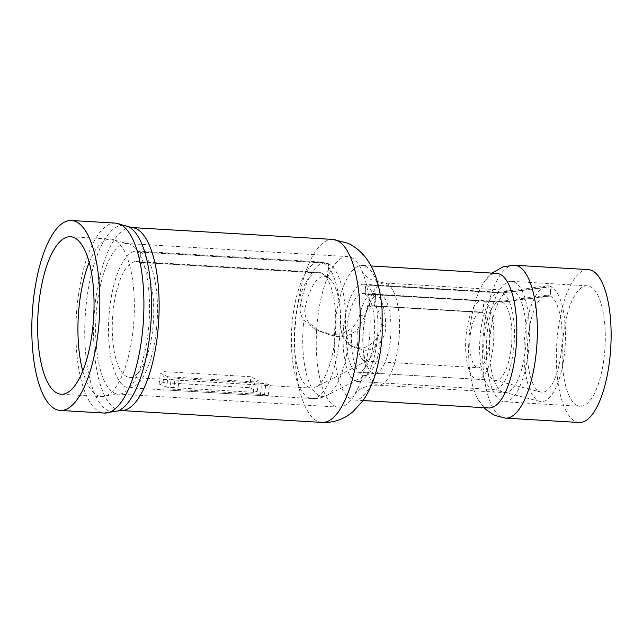 <?xml version="1.0" encoding="UTF-8"?>
<svg xmlns="http://www.w3.org/2000/svg" width="643" height="643" viewBox="0 0 643 643"><rect width="100%" height="100%" fill="white"/><g stroke="black" fill="none" stroke-linecap="round" stroke-linejoin="round"><path stroke-width="0.48" stroke-dasharray="3.21 2.41" d="M551.292 286.73L502.569 293.039L366.052 284.978L364.999 294.1L502.304 302.21L550.223 295.997L551.292 286.73A58.007 20.496 93.4 0 1 564.683 351.44A58.007 20.496 93.4 0 1 539.919 401.433A58.007 20.496 93.4 0 1 524.27 342.542A58.007 20.496 93.4 0 1 546.735 285.894A58.007 20.496 93.4 0 1 550.947 286.561L502.279 292.895L365.763 284.841L364.766 293.988L502.062 302.089L549.934 295.86L550.947 286.561M502.569 293.039A48.731 17.216 93.4 0 1 513.974 345.733A48.731 17.216 93.4 0 1 494.186 389.578A48.731 17.216 93.4 0 1 493.012 389.393A48.731 17.216 93.4 0 1 479.871 339.922A48.731 17.216 93.4 0 1 498.743 292.332A48.731 17.216 93.4 0 1 499.933 292.292A48.731 17.216 93.4 0 1 502.279 292.895M550.223 295.997A48.579 17.16 93.4 0 1 561.435 350.194A48.579 17.16 93.4 0 1 540.699 392.053A48.579 17.16 93.4 0 1 527.598 342.735A48.579 17.16 93.4 0 1 546.413 295.298A48.579 17.16 93.4 0 1 549.934 295.86M502.304 302.21A39.448 13.937 93.4 0 1 511.531 344.865A39.448 13.937 93.4 0 1 495.52 380.359A39.448 13.937 93.4 0 1 494.571 380.206A39.448 13.937 93.4 0 1 483.93 340.155A39.448 13.937 93.4 0 1 499.201 301.639A39.448 13.937 93.4 0 1 500.166 301.599A39.448 13.937 93.4 0 1 502.062 302.089M364.999 294.1A39.448 13.937 93.4 0 1 374.234 336.763A39.448 13.937 93.4 0 1 358.215 372.257A39.448 13.937 93.4 0 1 346.625 332.053A39.448 13.937 93.4 0 1 362.869 293.497A39.448 13.937 93.4 0 1 364.766 293.988M366.052 284.978A48.731 17.216 93.4 0 1 377.449 337.679A48.731 17.216 93.4 0 1 357.669 381.516A48.731 17.216 93.4 0 1 343.354 331.86A48.731 17.216 93.4 0 1 363.416 284.23A48.731 17.216 93.4 0 1 365.763 284.841M351.279 257.513A75.416 26.644 93.4 0 1 364.886 278.813A75.416 26.644 93.4 0 1 358.497 387.078A75.416 26.644 93.4 0 1 338.765 407.132A75.416 26.644 93.4 0 1 335.132 406.191A75.416 26.644 93.4 0 1 316.983 325.069A75.416 26.644 93.4 0 1 347.646 256.573A75.416 26.644 93.4 0 1 351.279 257.513M89.192 262.368A78.896 27.874 93.4 0 1 110.789 239.108A78.896 27.874 93.4 0 1 114.591 240.088A78.896 27.874 93.4 0 1 115.049 240.313A78.896 27.874 93.4 0 1 133.961 319.507A78.896 27.874 93.4 0 1 105.862 395.919A78.896 27.874 93.4 0 1 101.49 396.618A78.896 27.874 93.4 0 1 97.688 395.638A78.896 27.874 93.4 0 1 82.778 370.979M488.752 407.967A67.411 23.815 93.4 0 1 485.505 407.123A67.411 23.815 93.4 0 1 477.46 398.371A67.411 23.815 93.4 0 1 468.948 339.271A67.411 23.815 93.4 0 1 484.356 281.586A67.411 23.815 93.4 0 1 496.693 273.388M365.594 266.298A67.411 23.815 93.4 0 1 381.813 338.805A67.411 23.815 93.4 0 1 354.406 400.034A67.411 23.815 93.4 0 1 351.158 399.199A67.411 23.815 93.4 0 1 334.931 326.684A67.411 23.815 93.4 0 1 362.347 265.455A67.411 23.815 93.4 0 1 365.594 266.298M579.23 422.491A76.573 27.054 93.4 0 1 575.541 421.535A76.573 27.054 93.4 0 1 557.111 339.166A76.573 27.054 93.4 0 1 588.249 269.61M577.277 405.524A60.329 21.315 93.4 0 1 562.762 340.621A60.329 21.315 93.4 0 1 587.292 285.822A60.329 21.315 93.4 0 1 590.202 286.577A60.329 21.315 93.4 0 1 604.717 351.472A60.329 21.315 93.4 0 1 580.187 406.272A60.329 21.315 93.4 0 1 577.277 405.524M501.436 401.047A60.329 21.315 93.4 0 1 486.912 336.144A60.329 21.315 93.4 0 1 511.45 281.345A60.329 21.315 93.4 0 1 514.36 282.1A60.329 21.315 93.4 0 1 528.876 346.995A60.329 21.315 93.4 0 1 504.337 401.795A60.329 21.315 93.4 0 1 501.436 401.047M502.416 392.013A51.167 18.076 93.4 0 1 490.103 336.972A51.167 18.076 93.4 0 1 510.912 290.499A51.167 18.076 93.4 0 1 513.371 291.134A51.167 18.076 93.4 0 1 525.685 346.175A51.167 18.076 93.4 0 1 504.884 392.648A51.167 18.076 93.4 0 1 502.416 392.013M381.09 294.952A23.204 21.5 -65.1 0 1 375.681 293.883A40.204 14.202 -86.6 0 0 375.134 293.658A40.204 14.202 -86.6 0 0 359.823 314.531C358.802 318.976 356.648 323.019 353.345 326.676L351.986 327.978A42.245 14.926 -86.6 0 0 367.161 374.692A42.245 14.926 -86.6 0 0 380.793 341.369L381.789 339.906C384.393 335.927 385.712 331.483 385.744 326.588A40.204 14.202 -86.6 0 0 375.922 293.996L374.523 306.148L482.869 312.538A27.842 9.838 93.4 0 1 489.227 344.326A27.842 9.838 93.4 0 1 478.087 367.708A27.842 9.838 93.4 0 1 470.226 335.493A27.842 9.838 93.4 0 1 481.366 312.112A27.842 9.838 93.4 0 1 482.708 312.458L483.946 301.02L381.09 294.952A39.448 13.937 93.4 0 0 379.193 294.462L482.049 300.53A39.448 13.937 93.4 0 1 483.946 301.02M328.621 263.831A23.204 21.5 114.9 0 0 323.204 262.762L140.343 251.968L139.226 262.264L321.251 273.002L327.191 276.996L328.621 263.831A67.692 23.92 93.4 0 0 327.697 263.461A67.692 23.92 93.4 0 0 300.426 305.457C299.461 310.69 300.594 315.6 303.826 320.198L314.443 328.774L322.175 332.19L319.306 331.032L308.833 322.706C305.361 318.004 304.123 312.988 305.128 307.643L300.426 305.457M359.823 314.531L364.404 316.669L357.46 329.618C351.408 335.091 344.302 337.342 336.16 336.361L330.124 334.939L317.304 329.923M325.213 332.656L331.217 334.063C339.03 335.019 345.95 332.986 351.986 327.978M380.793 341.369C376.243 347.075 371.324 350.033 366.036 350.25L362.138 349.816L357.219 347.533L361.093 347.951C366.623 347.726 371.742 344.56 376.452 338.443L377.063 337.704C380.126 333.701 381.492 329.28 381.162 324.45L385.744 326.588M345.492 326.403L340.79 324.217A54.333 19.194 -86.6 0 0 328.42 277.704A54.333 19.194 -86.6 0 0 327.512 277.157L329.023 264.032A67.692 23.92 93.4 0 1 345.492 326.403C345.42 332.037 346.464 336.908 348.619 341.023A65.65 23.196 93.4 0 1 348.594 341.256A65.65 23.196 93.4 0 1 327.15 395.276A65.65 23.196 93.4 0 1 303.801 320.439A65.65 23.196 93.4 0 1 303.826 320.198M323.204 262.762A68.455 24.185 -86.6 0 0 319.909 261.91A68.455 24.185 -86.6 0 0 292.525 319.386A68.455 24.185 -86.6 0 0 311.847 398.572A68.455 24.185 -86.6 0 0 339.231 341.095A68.455 24.185 -86.6 0 0 323.614 262.963L140.745 252.169L139.563 262.432L321.588 273.171L327.512 277.157M321.588 273.171A58.007 20.496 93.4 0 1 322.569 273.749A58.007 20.496 93.4 0 1 334.826 339.391A58.007 20.496 93.4 0 1 315.874 387.118A58.007 20.496 93.4 0 1 311.614 388.099A58.007 20.496 93.4 0 1 295.241 320.994A58.007 20.496 93.4 0 1 318.454 272.278A58.007 20.496 93.4 0 1 321.251 273.002M340.79 324.217C340.758 330.012 341.803 334.947 343.925 339.014L350.387 345.484L355.249 347.734L348.619 341.023M322.175 332.19L330.124 334.939M376.452 338.443A27.842 9.838 93.4 0 1 367.442 360.586A27.842 9.838 93.4 0 1 365.401 361.053A27.842 9.838 93.4 0 1 357.46 329.618M357.219 347.533L352.203 346.143M364.404 316.669A27.842 9.838 93.4 0 1 373.02 305.722A27.842 9.838 93.4 0 1 374.355 306.068L482.708 312.458M482.869 312.538L484.187 301.141A39.448 13.937 93.4 0 1 493.181 346.167A39.448 13.937 93.4 0 1 477.403 379.29A39.448 13.937 93.4 0 1 466.263 333.653A39.448 13.937 93.4 0 1 482.049 300.53M484.187 301.141L381.323 295.065A39.448 13.937 93.4 0 1 390.325 340.091A39.448 13.937 93.4 0 1 374.547 373.213A39.448 13.937 93.4 0 1 363.408 327.584A39.448 13.937 93.4 0 1 379.193 294.462L375.134 293.658M357.074 348.41L362.138 349.816M139.563 262.432A58.007 20.496 93.4 0 1 152.801 328.645A58.007 20.496 93.4 0 1 129.589 377.353A58.007 20.496 93.4 0 1 113.216 310.248A58.007 20.496 93.4 0 1 136.429 261.54A58.007 20.496 93.4 0 1 139.226 262.264M179.092 378.534L171.078 379.499L174.775 379.981L261.452 385.101L269.409 384.699L265.768 383.646L179.092 378.534L177.902 389.505L264.578 394.617L268.244 395.437L260.319 395.525L173.642 390.414L169.929 390.052L177.902 389.505M167.855 376.766L160.324 373.27L164.254 371.638L250.931 376.75L258.406 380.809L254.532 381.878L167.855 376.766L166.722 387.199L253.398 392.31L257.256 391.362L249.741 387.721L163.065 382.601L159.159 384.016L166.722 387.199M140.745 252.169A68.455 24.185 93.4 0 1 156.362 330.301A68.455 24.185 93.4 0 1 128.978 387.777A68.455 24.185 93.4 0 1 109.656 308.592A68.455 24.185 93.4 0 1 137.039 251.116A68.455 24.185 93.4 0 1 140.343 251.968M323.614 262.963A23.204 21.444 -62.6 0 1 329.023 264.032M374.523 306.148A27.842 9.838 93.4 0 1 381.162 324.45M327.191 276.996A54.333 19.194 -86.6 0 0 305.128 307.643M375.922 293.996A23.204 21.444 117.4 0 0 381.323 295.065M375.681 293.883L374.355 306.068M375.809 384.538A51.167 18.076 -86.6 0 0 378.269 385.173A51.167 18.076 -86.6 0 0 399.078 338.7A51.167 18.076 -86.6 0 0 386.764 283.659A51.167 18.076 -86.6 0 0 384.297 283.024A51.167 18.076 -86.6 0 0 363.488 329.497A51.167 18.076 -86.6 0 0 375.809 384.538M114.534 393.178A75.416 26.644 -86.6 0 0 118.167 394.119A75.416 26.644 -86.6 0 0 148.83 325.615A75.416 26.644 -86.6 0 0 130.682 244.493A75.416 26.644 -86.6 0 0 127.049 243.552A75.416 26.644 -86.6 0 0 96.378 312.056A75.416 26.644 -86.6 0 0 114.534 393.178M128.672 226.77A93.396 32.994 -86.6 0 0 128.126 226.497A93.396 32.994 -86.6 0 0 86.266 303.761A93.396 32.994 -86.6 0 0 108.128 410.636A93.396 32.994 -86.6 0 0 117.798 410.973M120.964 410.547A91.652 32.383 93.4 0 1 116.544 409.406A91.652 32.383 93.4 0 1 94.489 310.81A91.652 32.383 93.4 0 1 131.759 227.558M115.499 223.113A95.14 33.613 -86.6 0 0 76.806 309.532A95.14 33.613 -86.6 0 0 99.705 411.866A95.14 33.613 -86.6 0 0 104.287 413.055M505.47 418.135A76.573 27.054 93.4 0 1 501.781 417.178A76.573 27.054 93.4 0 1 483.351 334.81A76.573 27.054 93.4 0 1 514.488 265.254M332.801 239.421A91.652 32.383 -86.6 0 0 295.523 322.682A91.652 32.383 -86.6 0 0 317.586 421.278A91.652 32.383 -86.6 0 0 321.998 422.419M260.319 395.525L261.452 385.101M264.578 394.617L265.768 383.646M173.642 390.414L174.775 379.981M249.741 387.721L250.931 376.75M253.398 392.31L254.532 381.878M163.065 382.601L164.254 371.638M493.012 389.393L539.919 401.433M498.743 292.332L546.735 285.894M494.571 380.206L540.699 392.053M499.201 301.639L546.413 295.298M358.215 372.257L495.52 380.359M362.869 293.497L500.166 301.599M357.669 381.516L494.186 389.578M363.416 284.23L499.933 292.292M364.886 278.813L362.403 272.383C362.371 272.777 367.257 278.106 372.176 279.994L384.297 283.024L510.912 290.499M358.497 387.078L355.274 393.162L359.767 389.545C364.565 386.475 370.738 385.02 378.269 385.173L504.884 392.648M115.049 240.313L127.049 243.552L347.646 256.573M105.862 395.919L118.167 394.119L338.765 407.132M70.481 236.728L110.789 239.108M354.406 400.034L363.086 400.549M511.45 281.345L587.292 285.822M504.337 401.795L580.187 406.272M362.347 265.455L371.027 265.969M61.189 394.239L101.49 396.618M491.999 273.106L484.356 281.586M484.058 407.686L477.46 398.371M128.978 387.777L311.847 398.572C317.248 398.845 322.352 397.752 327.15 395.276L367.161 374.692L374.547 373.213L477.403 379.29M137.039 251.116L319.909 261.91L327.697 263.461M328.42 277.704L322.569 273.749M367.442 360.586L315.874 387.118M373.02 305.722L481.366 312.112M365.401 361.053L478.087 367.708M136.429 261.54L318.454 272.278M129.589 377.353L311.614 388.099M268.244 395.437L269.417 384.699M169.929 390.052L171.07 379.499M257.256 391.362L258.406 380.809M159.151 384.016L160.324 373.27M350.395 345.476L355.249 347.734M314.443 328.766L319.306 331.024"/><path stroke-width="0.96" d="M371.027 265.969L496.693 273.388A67.411 23.815 93.4 0 1 499.949 274.223A67.411 23.815 93.4 0 1 516.168 346.738A67.411 23.815 93.4 0 1 488.752 407.967L363.086 400.549M82.778 370.979A78.896 27.874 93.4 0 1 89.192 262.368M57.388 393.259A78.896 27.874 93.4 0 1 38.395 308.391A78.896 27.874 93.4 0 1 70.481 236.728A78.896 27.874 93.4 0 1 74.283 237.709A78.896 27.874 93.4 0 1 93.267 322.577A78.896 27.874 93.4 0 1 61.189 394.239A78.896 27.874 93.4 0 1 57.388 393.259M76.019 221.698A95.14 33.613 93.4 0 1 98.918 324.04A95.14 33.613 93.4 0 1 60.225 410.451A95.14 33.613 93.4 0 1 55.644 409.269A95.14 33.613 93.4 0 1 32.745 306.928A95.14 33.613 93.4 0 1 71.437 220.509A95.14 33.613 93.4 0 1 76.019 221.698M505.47 418.135A76.573 27.054 93.4 0 0 536.608 348.578A76.573 27.054 93.4 0 0 518.178 266.21A76.573 27.054 93.4 0 0 514.488 265.254L588.249 269.61A76.573 27.054 93.4 0 1 591.938 270.558A76.573 27.054 93.4 0 1 610.368 352.935A76.573 27.054 93.4 0 1 579.23 422.491L505.47 418.135L494.483 415.346L486.076 409.695L484.058 407.686M60.225 410.451L104.287 413.055L117.798 410.973A93.396 32.994 -86.6 0 0 151.065 320.511A93.396 32.994 -86.6 0 0 128.672 226.77L131.759 227.558A91.652 32.383 93.4 0 1 136.179 228.699A91.652 32.383 93.4 0 1 158.234 327.295A91.652 32.383 93.4 0 1 120.964 410.547L321.998 422.419A91.652 32.383 -86.6 0 0 359.276 339.158A91.652 32.383 -86.6 0 0 337.213 240.562A91.652 32.383 -86.6 0 0 332.801 239.421L348.16 243.311C365.16 251.726 372.675 266.757 376.694 279.673C379.539 288.892 381.339 298.947 382.087 309.846L382.159 334.754C381.428 346.577 379.683 357.829 376.927 368.503C373.856 380.801 369.186 391.555 362.933 400.774L352.509 412.147L347.011 416.061C339.4 420.707 331.057 422.829 321.998 422.419M104.287 413.055A95.14 33.613 -86.6 0 0 142.979 326.636A95.14 33.613 -86.6 0 0 120.08 224.294A95.14 33.613 -86.6 0 0 115.499 223.113L128.672 226.77M131.759 227.558L332.801 239.421M71.437 220.509L115.499 223.113M514.488 265.254L503.284 266.724L491.999 273.106M117.798 410.973L120.964 410.547"/></g></svg>
